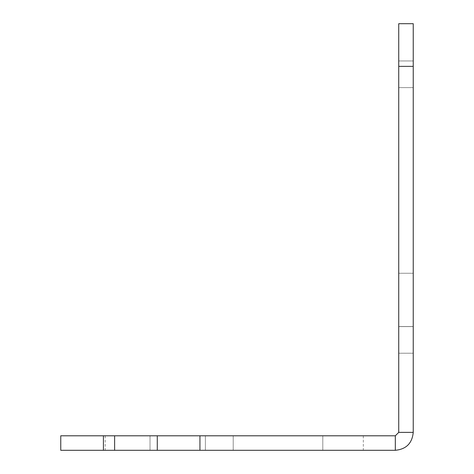 <?xml version="1.0" encoding="UTF-8"?>
<svg xmlns="http://www.w3.org/2000/svg" width="474" height="474" viewBox="0 0 474 474"><rect width="100%" height="100%" fill="white"/><g stroke="black" fill="none" stroke-linecap="round" stroke-linejoin="round"><path stroke-width="0.36" stroke-dasharray="2.37 1.78" d="M413.239 326.55L413.239 60.956L413.239 326.55M398.735 326.55L398.735 60.956L398.735 326.55M322.8 435.796L322.8 450.3L105.198 450.3L363.327 450.3L322.8 450.3L322.8 435.796L233.214 435.796L322.8 435.796L322.8 450.3M149.991 435.796L105.198 435.796L149.991 435.796M199.939 435.796L395.322 435.796L395.322 450.3L60.761 450.3L60.761 435.796L157.279 435.796L157.279 450.3L157.279 435.796L199.939 435.796L199.939 450.3M233.214 450.3L233.214 435.796L150.027 435.796L233.214 435.796L233.214 450.3M205.39 435.796L205.39 450.3L205.39 435.796M398.735 23.7L398.735 432.383L413.239 432.383L413.239 23.7L413.239 326.586L413.239 23.7L398.735 23.7L398.735 66.36L398.735 23.7L413.239 23.7M398.735 326.586L413.239 326.586L398.735 326.586L398.735 273.261L398.735 326.586L413.239 326.586M413.239 432.383C412.179 443.267 406.206 449.239 395.322 450.3M398.735 432.383L395.322 435.796M398.735 326.515L413.239 326.515L398.735 326.515M150.027 435.796L150.027 450.3L150.027 435.796M114.619 435.796L114.619 450.3M103.421 435.796L103.421 450.3M398.735 66.36L413.239 66.36M398.735 273.261L413.239 273.261L398.735 273.261M398.735 87.619L413.239 87.619L398.735 87.619M398.735 353.213L413.239 353.213L398.735 353.231M105.198 435.796L105.198 450.3M157.279 435.796L157.279 450.3L157.279 435.796M363.327 435.796L363.327 450.3M398.735 60.956L413.239 60.956L398.735 60.956"/><path stroke-width="0.71" d="M395.322 450.3L395.322 435.796L398.735 432.383L398.735 23.7L413.239 23.7L398.735 23.7L413.239 23.7L413.239 432.383C412.179 443.267 406.206 449.239 395.322 450.3L60.761 450.3L60.761 435.796L60.761 450.3L60.761 435.796L103.421 435.796L103.421 450.3M395.322 435.796L103.421 435.796M157.279 435.796L157.279 450.3L157.279 435.796M199.939 435.796L199.939 450.3M114.619 435.796L114.619 450.3M398.735 23.7L413.239 23.7M398.735 66.36L413.239 66.36M413.239 432.383L398.735 432.383"/></g></svg>
